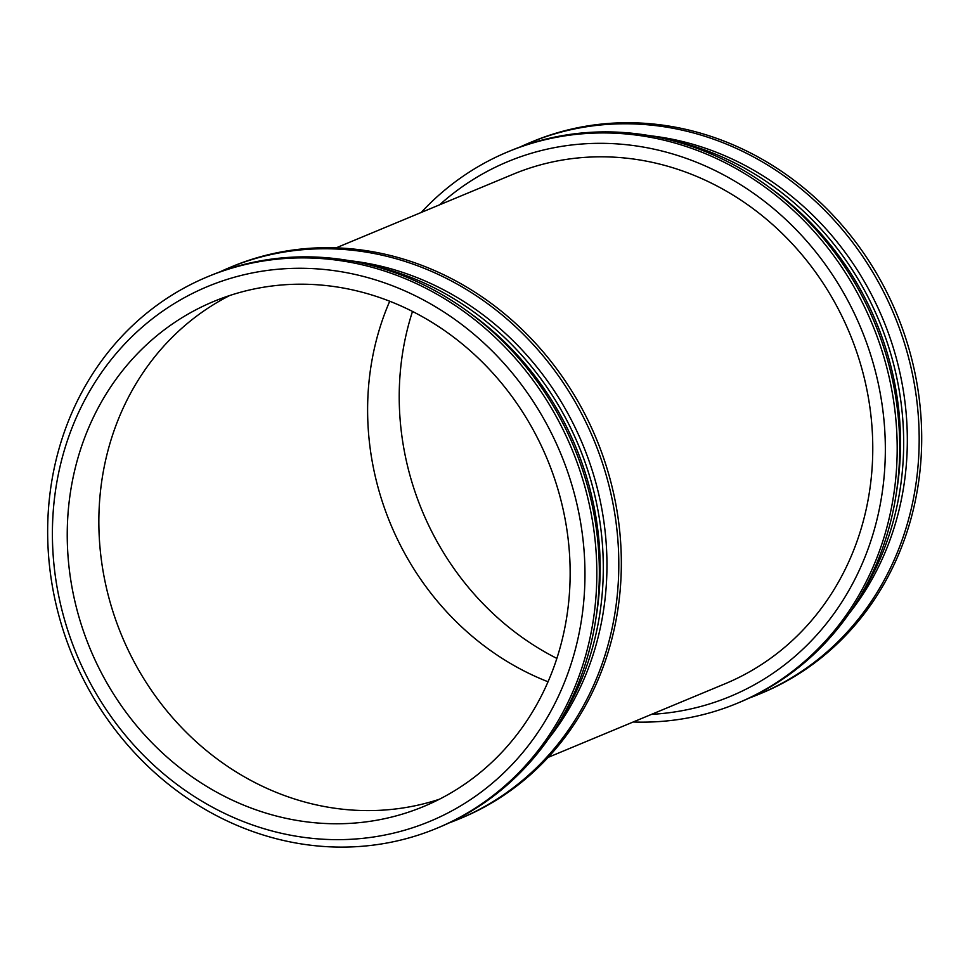 <?xml version="1.0" encoding="UTF-8"?>
<svg xmlns="http://www.w3.org/2000/svg" width="970" height="970" viewBox="0 0 970 970"><rect width="100%" height="100%" fill="white"/><g stroke="black" fill="none" stroke-linecap="round" stroke-linejoin="round"><path stroke-width="1.45" d="M92.853 687.791A289.606 262.046 67.4 0 1 309.43 268.46A289.606 262.046 67.4 0 1 553.785 705.675A289.606 262.046 67.4 0 1 92.853 687.791M105.427 680.334A273.467 247.435 67.4 0 1 213.655 301.488A273.467 247.435 67.4 0 1 547.153 458.931A273.467 247.435 67.4 0 1 423.732 806.47A273.467 247.435 67.4 0 1 105.427 680.334M89.361 690.482A298.627 270.206 67.4 0 1 207.531 276.777A298.627 270.206 67.4 0 1 571.718 448.71A298.627 270.206 67.4 0 1 436.949 828.222A298.627 270.206 67.4 0 1 89.361 690.482M207.531 276.777L210.066 275.735A298.627 270.206 67.4 0 1 574.24 447.655A298.627 270.206 67.4 0 1 439.471 827.168L436.949 828.222M469.298 312.582A289.606 262.046 67.4 0 1 596.077 617.32M367.424 264.398A292.334 264.519 67.4 0 1 558.441 723.547M349.709 260.7A289.606 262.046 67.4 0 1 582.618 444.175A289.606 262.046 67.4 0 1 548.571 738.716M219.875 271.891A298.627 270.206 67.4 0 1 229.526 267.635A298.627 270.206 67.4 0 1 593.701 439.568A298.627 270.206 67.4 0 1 458.931 819.068A298.627 270.206 67.4 0 1 449.11 822.912M229.526 267.635L232.048 266.58A298.627 270.206 67.4 0 1 596.223 438.513A298.627 270.206 67.4 0 1 461.453 818.025L458.931 819.068M513.069 174.26L336.166 247.847L513.069 174.26A275.929 249.666 67.4 0 1 849.574 333.122A275.929 249.666 67.4 0 1 725.039 683.777L548.135 757.376L725.039 683.777M439.604 204.815A289.606 262.046 67.4 0 1 860.996 328.369A289.606 262.046 67.4 0 1 651.585 714.344M421.21 212.466A298.627 270.206 67.4 0 1 507.904 151.817A298.627 270.206 67.4 0 1 872.078 323.75A298.627 270.206 67.4 0 1 737.309 703.262A298.627 270.206 67.4 0 1 633.192 721.995M507.904 151.817L510.426 150.774A298.627 270.206 67.4 0 1 874.613 322.707A298.627 270.206 67.4 0 1 739.831 702.207L737.309 703.262M769.671 187.622A289.606 262.046 67.4 0 1 896.438 492.36M667.784 139.438A292.334 264.519 67.4 0 1 858.802 598.587M650.07 135.739A289.606 262.046 67.4 0 1 882.979 319.215A289.606 262.046 67.4 0 1 848.944 613.755M520.247 146.931A298.627 270.206 67.4 0 1 529.887 142.675A298.627 270.206 67.4 0 1 894.073 314.607A298.627 270.206 67.4 0 1 759.292 694.108A298.627 270.206 67.4 0 1 749.483 697.951M529.887 142.675L532.409 141.62A298.627 270.206 67.4 0 1 896.595 313.553A298.627 270.206 67.4 0 1 761.826 693.065L759.292 694.108M556.853 658.412A273.467 247.435 67.4 0 1 437.409 542.218A273.467 247.435 67.4 0 1 412.505 311.431M548.026 681.764A273.467 247.435 67.4 0 1 405.799 555.374A273.467 247.435 67.4 0 1 389.722 301.233M439.289 799.28A273.467 247.435 67.4 0 1 137.037 667.178A273.467 247.435 67.4 0 1 229.708 295.523"/></g></svg>
